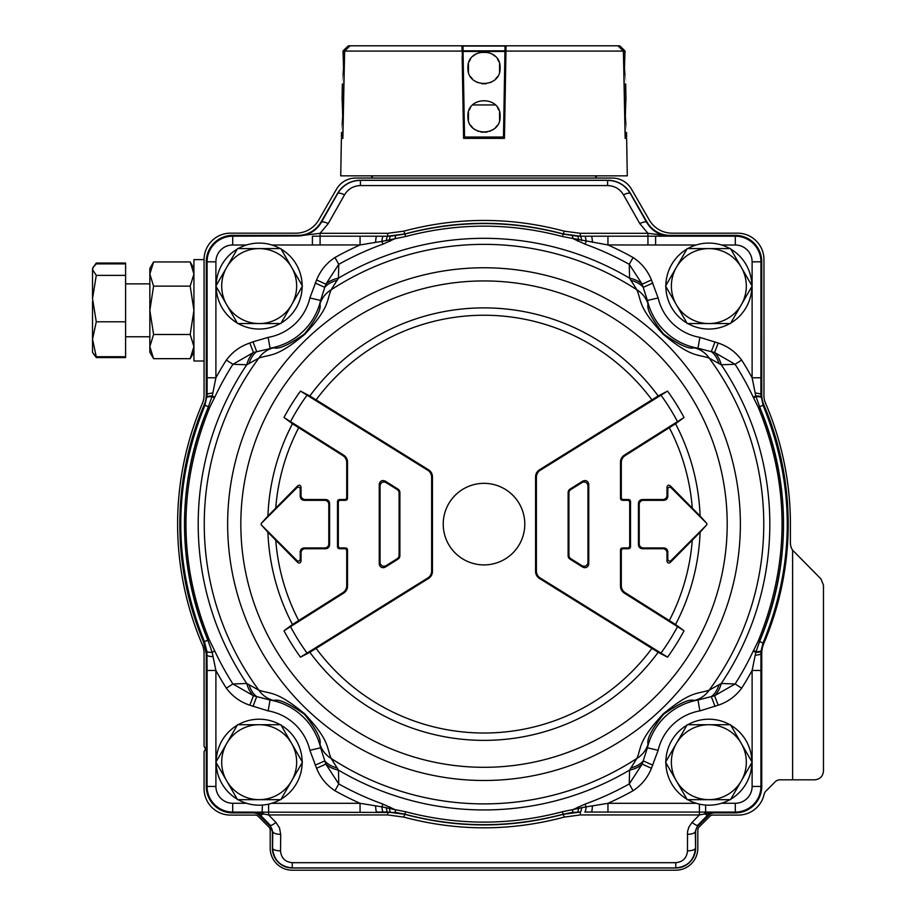 <?xml version="1.0" encoding="UTF-8"?>
<svg xmlns="http://www.w3.org/2000/svg" width="916" height="916" viewBox="0 0 916 916"><rect width="100%" height="100%" fill="white"/><g stroke="black" fill="none" stroke-linecap="round" stroke-linejoin="round"><path stroke-width="1.37" d="M792.615 779.825L779.917 779.825A6.618 6.618 0 0 0 775.245 781.76L765.89 791.115A6.618 6.618 0 0 0 764.116 794.355A26.45 26.45 0 0 1 738.285 815.091L712.877 815.091A4.408 4.408 0 0 0 709.763 816.385L699.114 827.022A4.408 4.408 0 0 0 697.82 830.148L697.82 848.159A22.041 22.041 0 0 1 675.779 870.2L292.238 870.2A22.041 22.041 0 0 1 270.197 848.159L270.197 830.148A4.408 4.408 0 0 0 268.903 827.022L258.266 816.385A4.408 4.408 0 0 0 255.14 815.091L230.523 815.091A26.45 26.45 0 0 1 204.062 788.642L204.062 751.967A1.328 1.328 0 0 1 204.245 751.303L205.207 749.632A1.328 1.328 0 0 0 205.207 748.303L204.245 746.632A1.328 1.328 0 0 1 204.062 745.967L204.062 653.257A22.041 22.041 0 0 0 202.287 644.601A306.391 306.391 0 0 1 202.287 403.658A22.041 22.041 0 0 0 204.062 394.991L204.062 259.617C204.589 253.091 204.589 253.091 204.062 259.617C204.589 253.091 204.589 253.091 204.062 259.617A26.45 26.45 0 0 1 230.523 233.168L295.845 233.168A26.45 26.45 0 0 0 318.757 219.943L336.573 189.074A22.041 22.041 0 0 1 355.66 178.059L612.357 178.059A22.041 22.041 0 0 1 631.445 189.074L649.261 219.943A26.45 26.45 0 0 0 672.172 233.168L737.506 233.168A26.45 26.45 0 0 1 763.955 259.617L763.955 395.895A17.633 17.633 0 0 0 765.398 402.88A306.391 306.391 0 0 1 790.405 524.124L790.405 542.902A13.225 13.225 0 0 0 792.615 550.207L792.615 779.825L814.656 779.825C819.992 779.287 822.934 776.356 823.473 771.009L823.473 585.095L820.885 578.855L792.615 550.207M204.062 259.617C204.589 253.091 204.589 253.091 204.062 259.617C204.589 253.091 204.589 253.091 204.062 259.617L193.929 259.617L193.929 361.007L204.062 361.007M759.547 641.509A299.486 299.486 0 0 0 759.547 406.75A299.486 299.486 0 0 1 759.547 641.509M208.482 406.75A299.486 299.486 0 0 0 207.932 640.204A299.486 299.486 0 0 1 208.482 406.75M695.622 848.159L695.255 831.613L697.729 825.27L707.896 814.897L708.48 815.469A8.828 8.816 45 0 1 714.709 812.893L735.296 812.893A26.45 26.45 0 0 0 761.746 786.432L761.746 653.715A26.45 26.45 0 0 1 763.864 643.341A304.192 304.192 0 0 0 763.864 404.906A26.45 26.45 0 0 1 761.746 394.544L761.746 261.816A26.45 26.45 0 0 0 735.296 235.366L669.962 235.366A26.45 26.45 0 0 1 647.062 222.141L630.517 193.482A26.45 26.45 0 0 0 607.606 180.257L360.412 180.257A26.45 26.45 0 0 0 337.5 193.482L320.966 222.141A26.45 26.45 0 0 1 298.055 235.366L232.721 235.366A26.45 26.45 0 0 0 206.272 261.816L206.272 394.544A26.45 26.45 0 0 1 204.154 404.906A304.192 304.192 0 0 0 203.524 641.853L206.249 653.715L206.272 786.432A26.45 26.45 0 0 0 232.721 812.893L253.308 812.893A8.828 8.816 135 0 1 259.549 815.469L269.819 825.74A8.828 8.816 135 0 1 272.396 831.98L272.396 848.159A19.843 19.843 0 0 0 292.238 867.99L675.779 867.99A19.843 19.843 0 0 0 695.622 848.159L695.622 831.98A8.828 8.816 -135 0 1 698.198 825.74L697.729 825.27A7.935 1.992 -135.6 0 1 692.118 822.373L688.912 826.988L687.538 831.499L687.481 850.872C686.828 858.029 682.935 861.967 675.779 862.689L292.238 862.689C285.094 861.967 281.189 858.029 280.536 850.872L280.697 834.327A7.935 2.714 -179.5 0 1 272.762 831.613L272.602 848.159C273.747 860.135 280.296 866.719 292.238 867.899L675.779 867.899C687.733 866.719 694.271 860.135 695.416 848.159A7.935 2.714 179.5 0 1 687.481 850.872M214.791 397.166L212.226 395.964L215.901 377.781L215.901 261.816A16.82 16.82 0 0 1 232.721 244.996L232.721 236.179A25.637 25.637 0 0 0 207.085 261.816L207.131 394.544L204.978 405.261C172.884 484.026 172.7 562.825 204.417 641.658L206.936 651.562L207.085 670.466L215.901 670.466A305.452 305.452 0 0 0 226.344 688.168C232.355 696.286 240.175 701.977 249.793 705.206L268.148 710.885A52.086 52.086 0 0 1 309.883 750.307L316.593 768.306C320.394 777.741 326.52 785.218 334.958 790.737L338.76 783.936L338.462 770.104L331.123 758.425C326.245 746.78 330.012 741.09 304.707 713.862C276.174 690.309 270.609 694.282 258.827 690.137L246.748 683.485L232.916 683.977A297.654 297.654 0 0 1 214.779 651.058L209.203 639.666C178.036 562.344 178.219 484.896 209.753 407.299L214.791 397.166A297.654 297.654 0 0 1 232.916 364.282L253.469 352.5A26.45 16.809 89.2 0 0 246.748 364.774L258.827 358.122C270.735 353.908 276.197 357.984 304.822 334.283C329.978 307.135 326.291 301.375 331.123 289.834L338.462 278.155L338.76 264.323A297.654 297.654 0 0 1 382.911 244.171L381.915 241.4L405.605 236.534C457.874 222.691 510.143 222.691 562.424 236.534L607.949 244.95L655.616 244.996L655.616 236.179L669.962 235.984C659.749 235.63 651.986 231.095 646.662 222.37L630.357 193.574C625.136 185.101 617.556 180.692 607.606 180.349L360.412 180.349C350.473 180.692 342.882 185.101 337.66 193.574L321.356 222.37C316.043 231.095 308.268 235.63 298.055 235.984L232.721 236.179L232.721 235.366M708.48 815.469L698.198 825.74M280.697 834.327L279.483 827.858L275.899 822.373A7.935 1.992 135.6 0 1 270.3 825.27L272.396 831.98M253.308 812.893L254.018 812.263L263.464 813.958A4.408 1.649 89.4 0 0 262.136 812.08L253.938 812.263L260.121 814.897L270.3 825.27L269.819 825.74M721.533 244.996L735.296 244.996A16.82 16.82 0 0 1 752.116 261.816L752.116 377.781A305.452 305.452 0 0 0 741.674 360.091C735.663 351.962 727.842 346.282 718.224 343.042L699.87 337.374A52.086 52.086 0 0 1 658.135 297.952L651.425 279.952C647.623 270.518 641.509 263.041 633.071 257.522L629.258 264.323L642.196 284.166A26.45 16.809 176 0 0 629.567 278.155L636.895 289.834A279.758 279.758 0 0 0 331.123 289.834A26.45 25.534 -169.1 0 0 319.959 304.078C321.436 309.07 316.272 319.031 304.478 333.951C288.884 344.943 278.624 349.557 273.678 347.782A26.45 25.534 -97.7 0 0 258.827 358.122A279.758 279.758 0 0 0 258.827 690.137A26.45 25.534 97.7 0 0 273.678 700.477C278.59 698.713 288.826 703.293 304.398 714.228C316.26 729.159 321.447 739.155 319.959 744.181A26.45 25.534 169.1 0 0 331.123 758.425A279.758 279.758 0 0 0 636.895 758.425A26.45 25.534 10.9 0 0 648.059 744.181C646.582 739.155 651.768 729.159 663.619 714.228C679.191 703.305 689.427 698.713 694.339 700.477A26.45 25.534 -97.7 0 0 709.19 690.137C697.385 694.305 691.843 690.309 663.321 713.862C638.017 741.09 641.784 746.78 636.895 758.425L629.567 770.104A26.45 16.809 4 0 0 642.196 764.093L629.258 783.936L633.071 790.737C641.498 785.23 647.612 777.753 651.425 768.306L658.135 750.307A52.086 52.086 0 0 1 699.87 710.885L718.224 705.206C727.842 701.977 735.663 696.286 741.674 688.168A305.452 305.452 0 0 0 752.116 670.466L760.933 670.466L760.978 651.356L763.039 642.998C795.328 563.787 795.328 484.553 763.039 405.261L760.898 394.544L760.933 261.816L761.746 261.816M753.227 651.093A297.654 297.654 0 0 1 735.101 683.977L721.27 683.485L709.19 690.137A279.758 279.758 0 0 0 709.19 358.122L721.27 364.774L735.101 364.282A297.654 297.654 0 0 1 753.227 397.166L758.265 407.299C789.993 484.965 789.993 562.848 758.265 640.96L753.227 651.093L755.792 652.295L752.116 670.466L752.116 786.432L760.933 786.432L760.933 670.466M741.674 688.168L735.101 683.977L714.56 695.748A26.45 16.809 -90.8 0 0 721.27 683.485A285.815 285.815 0 0 0 721.27 364.774A26.45 16.809 -89.2 0 0 714.56 352.5L735.101 364.282L741.674 360.091M699.87 337.374L697.981 348.229L714.56 352.5L718.224 343.042M694.339 347.782C689.427 349.546 679.191 344.954 663.619 334.031C651.768 319.089 646.57 309.104 648.059 304.078L647.406 300.471A63.101 63.101 0 0 0 697.981 348.229L694.339 347.782A26.45 25.534 -82.3 0 1 709.19 358.122C697.397 353.954 691.855 357.95 663.321 334.397C638.017 307.169 641.784 301.478 636.895 289.834A26.45 25.534 -10.9 0 1 648.059 304.078M263.464 813.958L268.617 814.942L387.708 814.942L403.773 817.095C457.256 831.385 510.739 831.385 564.245 817.095L580.309 814.942L699.4 814.942L704.805 813.912A7.935 1.992 -135.6 0 0 707.896 814.897L714.091 812.263L705.629 812.08L705.629 805.05M706.213 812.08A4.408 1.752 90.7 0 0 704.805 813.912L714.091 812.263L714.709 812.893M695.622 831.98L695.255 831.613A7.935 2.714 179.5 0 1 687.332 834.327M261.816 812.08A4.408 1.752 -90.7 0 1 263.213 813.912A7.935 1.992 135.6 0 1 260.121 814.897L259.549 815.469M272.396 848.159L272.602 848.159A7.935 2.714 0.5 0 0 280.536 850.872M320.966 222.141L321.356 222.37A7.935 2.393 29.5 0 1 328.226 223.619L344.53 194.833C348.16 188.891 353.462 185.811 360.412 185.57L607.606 185.57C614.556 185.811 619.857 188.891 623.487 194.833L639.792 223.619A7.935 2.393 -29.5 0 1 646.662 222.37L647.062 222.141M337.5 193.482L337.66 193.574A7.935 2.393 29.5 0 1 344.53 194.833M669.962 235.366L669.962 235.984L647.933 233.305L580.309 233.305L564.245 231.164C510.773 216.874 457.279 216.874 403.773 231.164L387.708 233.305L320.085 233.305L298.055 235.984L298.055 235.366M630.517 193.482L630.357 193.574A7.935 2.393 150.5 0 0 623.487 194.833M320.085 244.95L360.068 244.95L375.617 242.362A8.816 1.076 -89.8 0 1 376.636 236.214L312.402 236.179L312.402 244.996L320.085 244.95L320.085 233.305L328.226 223.619M752.116 261.816L760.933 261.816A25.637 25.637 0 0 0 735.296 236.179L647.933 236.191L647.933 233.305L639.792 223.619M633.071 257.522A305.452 305.452 0 0 0 607.949 244.95L607.949 236.191L577.492 236.214L563.077 234.038C510.372 220.092 457.656 220.092 404.941 234.038L404.929 233.912C457.656 219.817 510.384 219.817 563.1 233.912L580.309 236.214L591.381 236.214A8.816 1.076 -90.2 0 1 592.4 242.362M387.708 233.305L387.708 236.214L404.929 233.912L403.773 231.164M580.309 814.942L580.309 812.045L563.1 814.347C510.361 828.43 457.634 828.43 404.929 814.347L387.708 812.045L387.708 814.942M568.126 492.579L568.928 493.026A4.775 4.408 -151 0 1 570.874 489.51L570.073 489.064L582.416 481.347A5.507 4.408 -61 0 1 588.759 484.862L588.759 563.397A5.507 4.408 61 0 1 582.416 566.912L570.073 559.195A4.775 4.408 151 0 1 568.126 555.68L568.126 492.579A4.775 4.408 -151 0 1 570.073 489.064M568.928 493.026L568.928 555.233L568.126 555.68M570.073 559.195L570.874 558.749A4.775 4.408 151 0 1 568.928 555.233M570.874 558.749L581.614 565.458L582.416 566.912M588.759 563.397L587.957 561.943A5.507 4.408 61 0 1 581.614 565.458M587.957 561.943L587.957 486.316L588.759 484.862M582.416 481.347L581.614 482.801A5.507 4.408 -61 0 1 587.957 486.316M581.614 482.801L570.874 489.51M675.55 423.765L625.193 455.561L624.391 455.126L684.034 417.49A981.666 335.748 148 0 1 675.55 423.765A216.245 216.245 0 0 1 700.099 516.029A1017 347.84 45 0 1 706.843 523.494A222.828 222.828 0 0 1 706.843 524.765A1017 347.84 135 0 1 700.099 532.23L670.523 562.206L671.325 560.271L706.843 524.765M706.843 523.494L671.325 487.988L670.523 486.053L700.099 516.029M397.945 489.064L397.143 489.51A4.775 4.408 -29 0 1 399.09 493.026L399.891 492.579L399.891 555.68A4.775 4.408 29 0 1 397.945 559.195L385.602 566.912A5.507 4.408 119 0 1 379.258 563.397L379.258 484.862A5.507 4.408 -119 0 1 385.602 481.347L397.945 489.064A4.775 4.408 -29 0 1 399.891 492.579M397.143 489.51L386.403 482.801L385.602 481.347M379.258 484.862L380.06 486.316A5.507 4.408 -119 0 1 386.403 482.801M380.06 486.316L380.06 561.943L379.258 563.397M385.602 566.912L386.403 565.458A5.507 4.408 119 0 1 380.06 561.943M386.403 565.458L397.143 558.749L397.945 559.195M399.891 555.68L399.09 555.233A4.775 4.408 29 0 1 397.143 558.749M399.09 555.233L399.09 493.026M292.467 624.494L342.824 592.686L343.626 593.133L283.983 630.769A981.666 335.748 -32 0 1 292.467 624.494A216.245 216.245 0 0 1 267.919 532.23A1017 347.84 -135 0 1 261.186 524.765A222.828 222.828 0 0 1 261.186 524.124A222.828 222.828 0 0 1 261.186 523.494A1017 347.84 -45 0 1 267.919 516.029L297.494 486.053L296.692 487.988L261.186 523.494M261.186 524.765L296.692 560.271L297.494 562.206L267.919 532.23M540.28 470.252L539.478 469.805L658.18 395.964A981.666 335.748 -32 0 1 667.546 391.098L540.28 470.252A9.549 8.816 -151 0 0 536.387 477.282L536.387 570.977A9.549 8.816 151 0 0 540.28 578.007L667.546 657.161A981.666 335.748 -148 0 1 658.18 652.295L539.478 578.443L540.28 578.007M309.837 395.964L428.539 469.805L427.738 470.252L300.482 391.098A981.666 335.748 32 0 1 309.837 395.964A216.245 216.245 0 0 1 658.18 395.964M343.626 455.126L342.824 455.561L292.467 423.765A981.666 335.748 -148 0 1 283.983 417.49L343.626 455.126A9.549 8.816 -29 0 1 347.519 462.145L347.519 498.247A2.485 2.21 45 0 1 345.447 500.319L340.386 500.319A2.485 2.21 -135 0 0 338.313 502.392L338.313 545.867A2.485 2.21 135 0 0 340.386 547.94L345.447 547.94A2.485 2.21 -45 0 1 347.519 550.001L347.519 586.114A9.549 8.816 29 0 1 343.626 593.133M624.391 593.133L625.193 592.686L675.55 624.494A981.666 335.748 32 0 1 684.034 630.769L624.391 593.133A9.549 8.816 151 0 1 620.498 586.114L620.498 550.001A2.485 2.21 -135 0 1 622.571 547.94L627.632 547.94A2.485 2.21 45 0 0 629.704 545.867L629.704 502.392A2.485 2.21 -45 0 0 627.632 500.319L622.571 500.319A2.485 2.21 135 0 1 620.498 498.247L620.498 462.145A9.549 8.816 -151 0 1 624.391 455.126M427.738 578.007L428.539 578.443L309.837 652.295A981.666 335.748 148 0 1 300.482 657.161L427.738 578.007A9.549 8.816 29 0 0 431.642 570.977L431.642 477.282A9.549 8.816 -29 0 0 427.738 470.252M347.519 586.114L346.717 585.668L346.717 550.814L347.519 550.001M431.642 477.282L432.444 476.835L432.444 571.424L431.642 570.977M639.231 543.795L638.429 544.596L638.429 503.663L639.231 504.464L639.231 543.795A4.958 4.408 135 0 0 643.364 547.94L663.653 547.94A4.958 4.408 -45 0 1 667.798 552.073L667.798 558.806A3.046 2.21 112.5 0 0 668.978 560.958A3.046 2.21 112.5 0 0 671.325 560.271M620.498 462.145L621.3 462.591L621.3 497.445L620.498 498.247M667.798 496.174L666.997 495.373L666.997 487.518L667.798 489.453L667.798 496.174A4.958 4.408 45 0 1 663.653 500.319L643.364 500.319A4.958 4.408 -135 0 0 639.231 504.464M536.387 570.977L535.585 571.424L535.585 476.835L536.387 477.282M671.325 487.988A3.046 2.21 -112.5 0 0 668.978 487.301A3.046 2.21 -112.5 0 0 667.798 489.453M638.429 544.596A4.958 4.408 135 0 0 642.563 548.741L643.364 547.94M643.364 500.319L642.563 499.518A4.958 4.408 -135 0 0 638.429 503.663M296.692 560.271A3.046 2.21 67.5 0 0 299.04 560.958A3.046 2.21 67.5 0 0 300.23 558.806L300.23 552.073A4.958 4.408 -135 0 1 304.364 547.94L324.653 547.94A4.958 4.408 45 0 0 328.798 543.795L328.798 504.464A4.958 4.408 -45 0 0 324.653 500.319L304.364 500.319A4.958 4.408 135 0 1 300.23 496.174L300.23 489.453A3.046 2.21 -67.5 0 0 299.04 487.301A3.046 2.21 -67.5 0 0 296.692 487.988M328.798 504.464L329.6 503.663L329.6 544.596L328.798 543.795M324.653 547.94L325.455 548.741A4.958 4.408 45 0 0 329.6 544.596M329.6 503.663A4.958 4.408 -45 0 0 325.455 499.518L324.653 500.319M304.364 500.319L305.177 499.518L325.455 499.518M305.177 499.518A4.958 4.408 135 0 1 301.032 495.373L300.23 496.174M663.653 547.94L662.852 548.741L642.563 548.741M662.852 548.741A4.958 4.408 -45 0 1 666.997 552.875L667.798 552.073M627.632 547.94L628.433 548.741L623.372 548.741L622.571 547.94M620.498 550.001L621.3 550.814A2.485 2.21 -135 0 1 623.372 548.741M629.704 502.392L630.506 501.59L630.506 546.669L629.704 545.867M628.433 548.741A2.485 2.21 45 0 0 630.506 546.669M630.506 501.59A2.485 2.21 -45 0 0 628.433 499.518L627.632 500.319M622.571 500.319L623.372 499.518L628.433 499.518M623.372 499.518A2.485 2.21 135 0 1 621.3 497.445M621.3 550.814L621.3 585.668L620.498 586.114M625.193 592.686A9.549 8.816 151 0 1 621.3 585.668M535.585 571.424A9.549 8.816 151 0 0 539.478 578.443M642.563 499.518L662.852 499.518L663.653 500.319M666.997 495.373A4.958 4.408 45 0 1 662.852 499.518M670.523 486.053A3.046 2.21 -112.5 0 0 668.176 485.365A3.046 2.21 -112.5 0 0 666.997 487.518M621.3 462.591A9.549 8.816 -151 0 1 625.193 455.561M667.798 558.806L666.997 560.741A3.046 2.21 112.5 0 0 668.176 562.893A3.046 2.21 112.5 0 0 670.523 562.206M666.997 560.741L666.997 552.875M539.478 469.805A9.549 8.816 -151 0 0 535.585 476.835M340.386 500.319L339.584 499.518L344.645 499.518L345.447 500.319M347.519 498.247L346.717 497.445A2.485 2.21 45 0 1 344.645 499.518M338.313 545.867L337.512 546.669L337.512 501.59L338.313 502.392M339.584 499.518A2.485 2.21 -135 0 0 337.512 501.59M337.512 546.669A2.485 2.21 135 0 0 339.584 548.741L340.386 547.94M345.447 547.94L344.645 548.741L339.584 548.741M344.645 548.741A2.485 2.21 -45 0 1 346.717 550.814M346.717 497.445L346.717 462.591L347.519 462.145M342.824 455.561A9.549 8.816 -29 0 1 346.717 462.591M432.444 476.835A9.549 8.816 -29 0 0 428.539 469.805M325.455 548.741L305.177 548.741L304.364 547.94M300.23 552.073L301.032 552.875A4.958 4.408 -135 0 1 305.177 548.741M301.032 552.875L301.032 560.741L300.23 558.806M297.494 562.206A3.046 2.21 67.5 0 0 299.853 562.893A3.046 2.21 67.5 0 0 301.032 560.741M346.717 585.668A9.549 8.816 29 0 1 342.824 592.686M300.23 489.453L301.032 487.518A3.046 2.21 -67.5 0 0 299.853 485.365A3.046 2.21 -67.5 0 0 297.494 486.053M301.032 487.518L301.032 495.373M428.539 578.443A9.549 8.816 29 0 0 432.444 571.424M273.678 347.782L253.469 352.5L249.793 343.042C240.175 346.282 232.355 351.962 226.344 360.091L232.916 364.282L246.748 364.774A285.815 285.815 0 0 0 246.748 683.485A26.45 16.809 90.8 0 0 253.469 695.748L232.916 683.977L226.344 688.168M337.294 280.285A26.45 18.137 -174 0 0 324.745 287.338L320.611 300.471L309.883 297.952A52.086 52.086 0 0 1 268.148 337.374L270.048 348.229A63.101 63.101 0 0 0 320.611 300.471L319.959 304.078M572.099 235.79A8.816 1.569 -83.1 0 1 572.866 238.584L585.106 244.171A297.654 297.654 0 0 1 629.258 264.323L629.567 278.155A285.815 285.815 0 0 0 338.462 278.155A26.45 16.809 -176 0 0 325.833 284.166L338.76 264.323L334.958 257.522C326.52 263.029 320.405 270.506 316.593 279.952L309.883 297.952M315.184 283.067L324.745 287.338L325.833 284.166L316.593 279.952M651.425 279.952L642.196 284.166L647.406 300.471L658.135 297.952M564.245 231.164L562.424 236.534M405.605 236.534L404.941 234.038L390.525 236.214L376.636 236.214L387.708 236.259A8.816 1.569 -89.7 0 0 386.369 240.656M718.224 705.206L714.56 695.748L697.981 700.03L699.87 710.885M694.339 700.477L697.981 700.03A63.101 63.101 0 0 0 647.406 747.788L648.059 744.181M658.135 750.307L647.406 747.788L642.196 764.093L651.425 768.306M629.567 770.104L629.258 783.936A297.654 297.654 0 0 1 585.106 804.088L586.103 806.859L562.424 811.725C510.132 825.568 457.863 825.568 405.605 811.725L395.162 809.675L382.911 804.088A297.654 297.654 0 0 1 338.76 783.936L325.833 764.093A26.45 16.809 -4 0 0 338.462 770.104A285.815 285.815 0 0 0 629.567 770.104M585.106 804.088L572.866 809.675A8.816 1.569 -96.9 0 1 572.099 812.469L580.309 812A8.816 1.569 -89.7 0 0 581.649 807.603M592.4 805.885L586.103 806.859A8.816 1.466 -89.7 0 1 584.786 812.023L607.949 812.068L607.949 803.309L592.4 805.885A8.816 1.076 -89.8 0 1 591.381 812.045L584.786 812.023M316.593 768.306L325.833 764.093L320.611 747.788A63.101 63.101 0 0 0 270.048 700.03L273.678 700.477M319.959 744.181L320.611 747.788L309.883 750.307M268.148 710.885L270.048 700.03L253.469 695.748L249.793 705.206M207.085 670.466L207.085 786.432A25.637 25.637 0 0 0 232.721 812.08L395.918 812.469A8.816 1.569 -83.1 0 1 395.162 809.675L381.915 806.859L382.911 804.088M383.231 812.023A8.816 1.466 -90.3 0 1 381.915 806.859L360.068 803.309L271.72 803.309M214.779 651.058L212.157 652.295L207.863 640.204C176.536 562.344 176.719 484.518 208.424 406.727L212.226 395.964A8.816 1.534 4.7 0 0 207.039 396.891M246.496 803.263L232.721 803.263A16.82 16.82 0 0 1 215.901 786.432L215.901 670.466L212.157 652.295A8.816 1.431 -5.9 0 1 206.936 651.562M375.617 242.362L381.915 241.4A8.816 1.466 -89.7 0 1 383.231 236.236M382.911 244.171L395.162 238.584A8.816 1.569 -96.9 0 1 395.918 235.79M584.786 236.236A8.816 1.466 -90.3 0 1 586.103 241.4L585.106 244.171M753.227 397.166L755.792 395.964L759.604 406.727C791.481 485.033 791.481 563.306 759.604 641.532L755.792 652.295A8.816 1.534 4.7 0 0 760.978 651.356M760.933 377.781L752.116 377.781L755.792 395.964A8.816 1.534 -4.7 0 1 760.978 396.891M268.617 804.122L268.617 814.942L275.899 822.373M395.918 812.469L404.941 814.221C457.645 828.167 510.349 828.167 563.077 814.221L564.245 817.095M403.773 817.095L405.605 811.725M562.424 811.725L563.077 814.221L572.099 812.469M692.118 822.373L699.4 814.942L699.4 812.068L735.296 812.08A25.637 25.637 0 0 0 760.933 786.432L761.746 786.432M755.162 655.203A8.816 1.603 -0.3 0 0 760.898 653.715L761.746 653.715M755.162 393.056A8.816 1.603 0.3 0 1 760.898 394.544L761.746 394.544M375.617 805.885A8.816 1.076 -90.2 0 0 376.636 812.045L387.708 812A8.816 1.569 -90.3 0 1 386.369 807.603M360.068 812.068L360.068 803.309A305.452 305.452 0 0 1 334.958 790.737M262.136 812.08L262.4 805.05M581.649 240.656A8.816 1.569 -90.3 0 0 580.309 236.259L580.309 233.305M206.272 655.501L207.119 655.329A8.816 1.454 0.3 0 0 213.142 656.692M206.272 394.544L207.131 394.544A8.816 1.603 -0.3 0 1 212.856 393.056M207.085 377.781L215.901 377.781A305.452 305.452 0 0 1 226.344 360.091M334.958 257.522A305.452 305.452 0 0 1 360.068 244.95L360.068 236.191M524.788 524.124A40.773 40.773 0 0 1 484.014 564.909A40.773 40.773 0 0 1 443.23 524.124A40.773 40.773 0 0 1 484.014 483.35A40.773 40.773 0 0 1 524.788 524.124M291.632 267.335A37.476 37.476 0 0 0 226.721 267.335A37.476 37.476 0 0 0 259.171 323.543A37.476 37.476 0 0 0 291.632 267.335L302.44 286.067L280.811 323.543L237.542 323.543L215.901 286.067L237.542 248.591L280.811 248.591L291.632 267.335M280.227 323.543A42.983 42.983 0 0 1 238.114 323.543M302.154 286.571A42.983 42.983 0 0 1 281.098 323.039M237.255 323.039A42.983 42.983 0 0 1 216.199 286.571M216.199 285.563A42.983 42.983 0 0 1 237.255 249.095M238.114 248.591A42.983 42.983 0 0 1 280.227 248.591M281.098 249.095A42.983 42.983 0 0 1 302.154 285.563M291.632 743.448A37.476 37.476 0 0 0 226.721 743.448A37.476 37.476 0 0 0 259.171 799.668A37.476 37.476 0 0 0 291.632 743.448L302.44 762.192L280.811 799.668L237.542 799.668L215.901 762.192L237.542 724.716L280.811 724.716L291.632 743.448M280.227 799.668A42.983 42.983 0 0 1 238.114 799.668M302.154 762.696A42.983 42.983 0 0 1 281.098 799.164M237.255 799.164A42.983 42.983 0 0 1 216.199 762.696M216.199 761.688A42.983 42.983 0 0 1 237.255 725.22M238.114 724.716A42.983 42.983 0 0 1 280.227 724.716M281.098 725.22A42.983 42.983 0 0 1 302.154 761.688M741.296 743.448A37.476 37.476 0 0 0 676.397 743.448A37.476 37.476 0 0 0 708.847 799.668A37.476 37.476 0 0 0 741.296 743.448L752.116 762.192L730.487 799.668L687.218 799.668L665.577 762.192L687.218 724.716L730.487 724.716L741.296 743.448M729.903 799.668A42.983 42.983 0 0 1 687.79 799.668M751.83 762.696A42.983 42.983 0 0 1 730.773 799.164M686.92 799.164A42.983 42.983 0 0 1 665.863 762.696M665.863 761.688A42.983 42.983 0 0 1 686.92 725.22M687.79 724.716A42.983 42.983 0 0 1 729.903 724.716M730.773 725.22A42.983 42.983 0 0 1 751.83 761.688M741.296 267.335A37.476 37.476 0 0 0 676.397 267.335A37.476 37.476 0 0 0 708.847 323.543A37.476 37.476 0 0 0 741.296 267.335L752.116 286.067L730.487 323.543L687.218 323.543L665.577 286.067L687.218 248.591L730.487 248.591L741.296 267.335M729.903 323.543A42.983 42.983 0 0 1 687.79 323.543M751.83 286.571A42.983 42.983 0 0 1 730.773 323.039M686.92 323.039A42.983 42.983 0 0 1 665.863 286.571M665.863 285.563A42.983 42.983 0 0 1 686.92 249.095M687.79 248.591A42.983 42.983 0 0 1 729.903 248.591M730.773 249.095A42.983 42.983 0 0 1 751.83 285.563M92.527 298.582L92.527 268.434L93.237 267.197L92.527 269.625L96.272 275.373L92.527 298.582L96.272 321.802L92.527 339.264L92.527 301.421M93.237 353.427L92.527 352.191L92.527 339.264L96.272 356.736L93.237 353.427L96.272 357.572L125.595 357.572L125.595 356.736L96.272 356.736M125.595 263.888L96.272 263.888L93.237 267.197L96.272 263.052L125.595 263.052L125.595 321.802L96.272 321.802M125.595 275.373L96.272 275.373M125.595 321.802L125.595 356.736M95.733 356.29L96.272 357.572M193.929 346.58L190.184 334.489L153.579 334.489L149.846 346.58L153.579 358.671L190.184 358.671L193.929 346.58M190.184 334.489L193.929 310.318L190.184 286.136L153.579 286.136L149.846 310.318L153.579 334.489M190.184 286.136L193.929 274.044L190.184 261.953L153.579 261.953L149.846 274.044L153.579 286.136M153.579 358.671L149.846 352.191L149.846 268.434L153.579 261.953M625.342 116.309C626.693 137.091 626.693 137.102 625.342 116.332C625.972 95.585 625.972 95.585 625.342 116.309C625.972 95.585 625.972 95.585 625.342 116.309L625.571 122.378M624.483 67.841C625.124 47.094 625.124 47.082 624.483 67.807C625.846 88.6 625.846 88.612 624.483 67.841C625.124 47.094 625.124 47.082 624.483 67.807L624.723 73.887M626.533 132.431L626.613 137.045L625.273 137.045L623.544 51.445L625.124 51.754M623.292 50.838L618.346 46.052L619.983 46.052L624.849 50.838L623.292 50.838A0.882 0.87 -90 0 1 623.544 51.445M504.441 138.385L505.964 51.09L623.395 51.09L617.922 45.8L619.365 45.8L506.056 45.8L504.441 138.385L463.588 138.385L462.305 52.418M343.534 67.841C342.905 47.094 342.905 47.082 343.534 67.807C342.172 88.6 342.172 88.612 343.534 67.841C342.905 47.094 342.905 47.082 343.534 67.807M343.168 50.838L348.034 46.052L349.672 46.052L344.737 50.838L342.905 51.445L344.473 51.445L342.744 137.045L341.405 137.045L342.286 137.938M342.687 116.309C341.325 137.091 341.325 137.102 342.687 116.332C342.057 95.585 342.057 95.585 342.687 116.309C342.057 95.585 342.057 95.585 342.687 116.309M506.056 45.8L348.653 45.8L350.095 45.8L344.634 51.09L342.859 138.385L341.382 138.385L340.729 175.849L627.288 175.849L626.636 138.385L625.159 138.385L623.395 51.09M344.634 51.09L462.065 51.09L461.973 45.8M463.588 138.385L462.156 56.826M497.445 76.692L495.396 79.211M493.541 80.803L490.289 82.658M486.35 83.757L481.656 83.757M477.728 82.658L474.477 80.803M472.622 79.211L470.572 76.692M500.102 67.807L500.102 67.807C501.132 88.577 466.931 88.623 467.916 67.841C466.931 47.105 501.052 47.071 500.102 67.807M492.075 53.918L495.384 56.46M497.457 59.013L498.865 61.67M469.152 61.67L470.561 59.013M472.633 56.46L475.942 53.918M468.442 112.256L468.442 120.42M463.084 45.8A0.882 0.882 90 0 0 462.202 46.693A0.882 0.63 -1 0 1 462.992 46.052L463.084 45.8A0.882 0.882 90 0 0 462.202 46.693L463.782 137.068A0.882 0.882 0 0 0 464.664 137.938L503.353 137.938A0.882 0.882 0 0 0 504.235 137.068L505.735 51.479A0.882 0.63 -179 0 0 504.945 50.838L463.072 50.838L462.992 46.052L505.037 46.052L503.479 137.045L464.538 137.045L463.038 51.445L504.979 51.445L505.941 52.418M500.102 116.309C501.132 137.079 466.931 137.114 467.916 116.332C466.931 95.608 501.052 95.562 500.102 116.309L500.102 116.309M464.664 137.938L463.782 137.068A0.882 0.882 0 0 0 464.664 137.938L503.353 137.938A0.882 0.882 0 0 0 504.235 137.068L503.353 137.938M463.072 50.838A0.882 0.63 179 0 0 462.282 51.479L463.072 50.838M505.735 51.479L505.815 46.693A0.882 0.882 -90 0 0 504.934 45.8L505.037 46.052A0.882 0.63 1 0 1 505.815 46.693A0.882 0.882 -90 0 0 504.934 45.8M499.575 120.42L499.575 112.256M497.296 125.4L495.396 127.713M493.942 128.996L489.716 131.377M486.923 132.156L481.095 132.156M478.301 131.377L474.076 128.996M472.622 127.702L470.595 125.217M469.152 110.172L470.572 107.493M472.645 104.951L495.384 104.951M497.445 107.493L498.877 110.172M468.442 63.765L468.442 71.917M499.575 71.917L499.575 63.765M488.572 52.418L479.457 52.418M597.095 175.849L594.885 178.059M752.116 786.432A16.82 16.82 0 0 1 735.296 803.263L735.296 812.893M719.083 363.721A26.45 18.137 -87.3 0 0 711.32 351.607L715.041 341.817M740.368 524.124A256.354 256.354 0 0 0 484.014 267.77A256.354 256.354 0 0 0 227.649 524.124A256.354 256.354 0 0 0 484.014 780.489A256.354 256.354 0 0 0 740.368 524.124M727.201 524.124A243.187 243.187 0 0 1 484.014 767.31A243.187 243.187 0 0 1 240.828 524.124A243.187 243.187 0 0 1 484.014 280.937A243.187 243.187 0 0 1 727.201 524.124M292.238 867.99L292.238 862.689M675.779 862.689L675.779 867.99M607.606 180.257L607.606 185.57M360.412 185.57L360.412 180.257M647.933 244.95L647.933 236.191L607.949 236.191M705.893 812.08A4.408 1.649 -89.4 0 0 704.564 813.958M669.424 427.932A208.882 208.882 0 0 1 692.256 507.773M298.593 620.327A208.882 208.882 0 0 1 275.773 540.486M316.272 399.651A208.882 208.882 0 0 1 651.757 399.651M292.467 423.765A216.245 216.245 0 0 0 267.919 516.029M275.773 507.773A208.882 208.882 0 0 1 298.593 427.932M675.55 624.494A216.245 216.245 0 0 0 700.099 532.23M667.546 657.161A226.676 226.676 0 0 0 684.034 630.769M309.837 652.295A216.245 216.245 0 0 0 658.18 652.295M283.983 630.769A226.676 226.676 0 0 0 300.482 657.161M300.482 391.098A226.676 226.676 0 0 0 283.983 417.49M684.034 417.49A226.676 226.676 0 0 0 667.546 391.098M651.757 648.608A208.882 208.882 0 0 1 316.272 648.608M692.256 540.486A208.882 208.882 0 0 1 669.424 620.327M677.622 626.395A218.958 218.958 0 0 1 660.802 653.314M307.226 653.314A218.958 218.958 0 0 1 290.406 626.395M290.406 421.864A218.958 218.958 0 0 1 307.226 394.945M660.802 394.945A218.958 218.958 0 0 1 677.622 421.864M268.148 337.374L252.988 341.817L256.698 351.607A26.45 18.137 87.3 0 0 248.946 363.721M652.833 283.067L643.272 287.338A26.45 18.137 174 0 0 630.735 280.285M763.864 643.341L758.265 640.96M758.265 407.299L763.864 404.906M735.296 235.366L735.296 244.996M715.041 706.442L711.32 696.652A26.45 18.137 -92.7 0 0 719.083 684.538M630.735 767.974A26.45 18.137 6 0 0 643.272 760.921L652.833 765.192M577.836 807.03A11.026 1.26 -114.9 0 1 578.534 808.21A8.816 1.477 -92.2 0 1 577.492 812.045M696.309 803.309L607.949 803.309A305.452 305.452 0 0 0 633.071 790.737M315.184 765.192L324.745 760.921A26.45 18.137 -6 0 0 337.294 767.974M248.946 684.538A26.45 18.137 92.7 0 0 256.698 696.652L252.988 706.442M390.525 812.045A8.816 1.477 -87.8 0 1 389.495 808.21A11.026 1.26 114.9 0 1 390.182 807.03M252.988 341.817L249.793 343.042M214.459 397.853L212.043 396.651A8.816 1.454 5.8 0 0 206.993 397.418M209.753 407.299L204.154 404.906M209.203 639.666L203.524 641.853M390.182 241.229A11.026 1.26 65.1 0 1 389.495 240.038A8.816 1.477 -92.2 0 1 390.525 236.214M577.492 236.214A8.816 1.477 -87.8 0 1 578.534 240.038A11.026 1.26 -65.1 0 1 577.836 241.229M753.559 397.853L755.975 396.651A8.816 1.454 -5.8 0 1 761.024 397.418M753.559 650.406L755.975 651.608A8.816 1.454 5.8 0 0 761.024 650.841M206.272 261.816L215.901 261.816M204.417 641.658L207.863 640.204M215.901 786.432L206.272 786.432M232.721 812.893L232.721 803.263M607.949 812.068L699.4 812.068L699.4 804.122M735.296 803.263L721.533 803.263M655.616 244.996L696.16 244.996M232.721 244.996L246.496 244.996M271.857 244.996L312.402 244.996M344.737 50.838A0.882 0.87 90 0 0 344.473 51.445M125.595 336.767L149.846 336.767M125.595 283.857L149.846 283.857M193.929 268.434L190.184 261.953M193.929 352.191L190.184 358.671M625.685 83.928L625.972 100.245M626.613 137.045L625.731 137.938M624.849 50.838L625.113 51.445M619.983 46.052L619.365 45.8M342.332 83.928L342.057 100.245M341.485 132.431L341.405 137.045M348.034 46.052L348.653 45.8M373.133 178.059L370.934 175.849"/></g></svg>
